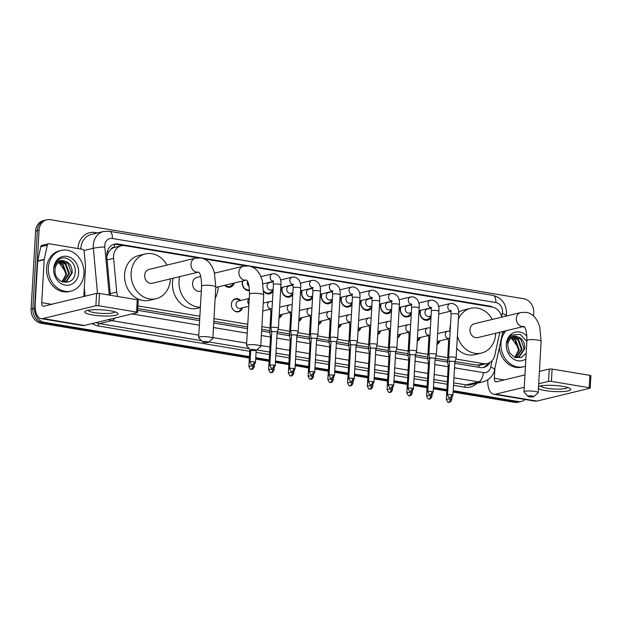 <?xml version="1.0" encoding="UTF-8"?>
<svg xmlns="http://www.w3.org/2000/svg" width="622" height="622" viewBox="0 0 622 622"><rect width="100%" height="100%" fill="white"/><g stroke="black" fill="none" stroke-linecap="round" stroke-linejoin="round"><path stroke-width="0.93" d="M242.494 307.812A6.694 5.652 -103.6 0 1 238.638 311.762A6.694 5.652 -103.6 0 1 231.361 304.298A6.694 5.652 -103.6 0 1 235.489 298.747A6.694 5.652 -103.6 0 1 240.722 300.496M281.984 314.413A6.694 5.652 -103.6 0 1 279.029 318.044M271.853 311.723A3.763 0.684 -176.7 0 0 270.881 312.12A6.694 5.652 -103.6 0 1 270.85 310.899A6.694 5.652 -103.6 0 1 270.865 310.658M301.724 317.71A6.694 5.652 -103.6 0 1 298.778 321.341M291.594 315.02A3.763 0.684 -176.7 0 0 290.622 315.416A6.694 5.652 -103.6 0 1 290.598 314.196A6.694 5.652 -103.6 0 1 290.614 313.962M321.473 321.006A6.694 5.652 -103.6 0 1 318.518 324.637M311.342 318.316A3.763 0.684 -176.7 0 0 310.37 318.721A6.694 5.652 -103.6 0 1 310.339 317.5A6.694 5.652 -103.6 0 1 310.362 317.259M341.221 324.311A6.694 5.652 -103.6 0 1 338.267 327.942M330.111 322.025A6.694 5.652 -103.6 0 1 330.088 320.796A6.694 5.652 -103.6 0 1 330.103 320.555M360.962 327.607A6.694 5.652 -103.6 0 1 358.008 331.238M350.831 324.917A3.763 0.684 -176.7 0 0 349.859 325.314A6.694 5.652 -103.6 0 1 349.828 324.093A6.694 5.652 -103.6 0 1 349.852 323.86M380.711 330.904A6.694 5.652 -103.6 0 1 377.756 334.535M370.572 328.214A3.763 0.684 -176.7 0 0 369.608 328.618A6.694 5.652 -103.6 0 1 369.577 327.39A6.694 5.652 -103.6 0 1 369.592 327.156M400.451 334.208A6.694 5.652 -103.6 0 1 397.497 337.839M390.321 331.518A3.763 0.684 -176.7 0 0 389.349 331.915A6.694 5.652 -103.6 0 1 389.325 330.694A6.694 5.652 -103.6 0 1 389.341 330.453M420.2 337.505A6.694 5.652 -103.6 0 1 417.245 341.136M410.069 334.815A3.763 0.684 -176.7 0 0 409.097 335.211A6.694 5.652 -103.6 0 1 409.066 333.991A6.694 5.652 -103.6 0 1 409.082 333.75M439.941 340.802A6.694 5.652 -103.6 0 1 436.994 344.433M429.81 338.111A3.763 0.684 -176.7 0 0 428.838 338.516A6.694 5.652 -103.6 0 1 428.815 337.287A6.694 5.652 -103.6 0 1 428.83 337.054M234.307 283.018A7.122 6.01 -103.6 0 1 230.21 287.193A7.122 6.01 -103.6 0 1 224.659 285.35M249.539 290.575A7.122 6.01 -103.6 0 1 242.215 282.559A7.122 6.01 -103.6 0 1 242.456 281.043M273.027 291.329A7.122 6.01 -103.6 0 1 269.699 293.794A7.122 6.01 -103.6 0 1 263.79 291.539M292.768 294.626A7.122 6.01 -103.6 0 1 289.448 297.091A7.122 6.01 -103.6 0 1 281.704 289.152A7.122 6.01 -103.6 0 1 282.023 287.356M312.516 297.922A7.122 6.01 -103.6 0 1 309.196 300.387A7.122 6.01 -103.6 0 1 301.452 292.457A7.122 6.01 -103.6 0 1 301.771 290.653M332.265 301.227A7.122 6.01 -103.6 0 1 328.937 303.692A7.122 6.01 -103.6 0 1 321.193 295.753A7.122 6.01 -103.6 0 1 321.512 293.949M352.005 304.523A7.122 6.01 -103.6 0 1 348.685 306.988A7.122 6.01 -103.6 0 1 340.942 299.05A7.122 6.01 -103.6 0 1 341.26 297.254M371.754 307.82A7.122 6.01 -103.6 0 1 368.426 310.285A7.122 6.01 -103.6 0 1 360.682 302.354A7.122 6.01 -103.6 0 1 361.001 300.55M391.495 311.124A7.122 6.01 -103.6 0 1 388.175 313.581A7.122 6.01 -103.6 0 1 380.431 305.651A7.122 6.01 -103.6 0 1 380.75 303.847M411.243 314.421A7.122 6.01 -103.6 0 1 407.915 316.886A7.122 6.01 -103.6 0 1 400.179 308.947A7.122 6.01 -103.6 0 1 400.498 307.151M430.984 317.718A7.122 6.01 -103.6 0 1 427.664 320.182A7.122 6.01 -103.6 0 1 419.92 312.244A7.122 6.01 -103.6 0 1 420.239 310.448M110.918 249.36A12.549 10.597 -103.6 0 1 114.534 247.432L114.347 247.4A4.183 3.53 76.4 0 0 110.918 249.36L108.834 251.716L106.774 256.342M454.83 362.61L454.946 362.237A3.763 0.684 -176.7 0 0 454.954 362.206L454.993 361.553L478.932 365.386L487.368 363.551A12.549 10.597 76.4 0 0 494.824 355.248L499.793 332.257M137.773 308.559L199.709 318.907M213.828 321.263L247.61 326.908M261.722 329.263L269.816 330.616M277.124 332.918L277.241 332.552A3.763 0.684 -176.7 0 0 277.249 332.521L277.288 331.86L289.557 333.913M297.028 335.165L309.305 337.217M316.614 339.519L316.73 339.145A3.763 0.684 -176.7 0 0 316.738 339.114L316.777 338.461L329.046 340.514M336.362 342.815L336.479 342.442A3.763 0.684 -176.7 0 0 336.486 342.411L336.518 341.758L348.794 343.81M356.103 346.12L356.219 345.746A3.763 0.684 -176.7 0 0 356.227 345.715L356.266 345.055L368.535 347.115M375.851 349.416L375.968 349.043A3.763 0.684 -176.7 0 0 375.976 349.012L376.015 348.351L388.283 350.411M395.592 352.713L395.709 352.34A3.763 0.684 -176.7 0 0 395.716 352.309L395.755 351.655L408.032 353.708M415.341 356.017L415.457 355.644A3.763 0.684 -176.7 0 0 415.465 355.613L415.504 354.952L427.773 357.012M435.244 358.256L447.521 360.309M197.757 257.835L124.96 245.667A12.549 10.597 76.4 0 0 121.298 245.791L114.534 247.432M501.713 317.158A12.549 10.597 76.4 0 0 492.049 307.004L251.887 266.877M455.794 359.011L483.706 363.676A12.549 10.597 76.4 0 0 487.368 363.551M137.928 305.9L199.864 316.248M213.976 318.604L247.766 324.256M261.878 326.612L269.964 327.965M278.088 329.318L289.712 331.262M297.837 332.615L309.453 334.558M317.578 335.919L329.201 337.863M337.326 339.215L348.95 341.159M357.075 342.512L368.69 344.456M376.815 345.816L388.439 347.752M396.564 349.113L408.18 351.057M416.305 352.41L427.928 354.353M436.053 355.714L447.669 357.65M121.298 245.791A12.549 10.597 76.4 0 0 113.593 258.371L116.726 292.076A12.549 10.597 76.4 0 0 117.853 296.507M245.659 265.835L203.985 258.876M437.647 332.988A6.694 5.652 -103.6 0 1 438.168 333.485M417.906 329.691A6.694 5.652 -103.6 0 1 418.427 330.181M398.158 326.394A6.694 5.652 -103.6 0 1 398.679 326.884M378.417 323.09A6.694 5.652 -103.6 0 1 378.938 323.588M358.669 319.794A6.694 5.652 -103.6 0 1 359.189 320.291M338.928 316.497A6.694 5.652 -103.6 0 1 339.449 316.987M319.179 313.193A6.694 5.652 -103.6 0 1 319.7 313.69M299.439 309.896A6.694 5.652 -103.6 0 1 299.952 310.394M279.69 306.599A6.694 5.652 -103.6 0 1 280.211 307.089M249.43 356.616L44.566 322.383A12.549 10.597 -103.6 0 1 34.583 308.279L39.085 230.226L37.343 230.645A12.549 10.597 -103.6 0 1 45.079 220.235A12.549 10.597 -103.6 0 0 37.343 230.645L32.842 308.699L37.343 230.645L35.602 231.073A12.549 10.597 -103.6 0 1 43.338 220.655L46.829 219.815A12.549 10.597 -103.6 0 1 50.491 219.69L523.802 298.77A12.549 10.597 -103.6 0 1 533.785 312.882L533.606 316.015M44.566 322.383L42.825 322.81A12.549 10.597 -103.6 0 1 32.842 308.699A12.549 10.597 -103.6 0 0 42.825 322.81L249.383 357.323L42.825 322.81L41.083 323.23A12.549 10.597 -103.6 0 1 31.1 309.118L35.602 231.073M525.209 399.503A12.549 10.597 -103.6 0 1 521.547 401.346A12.549 10.597 -103.6 0 1 517.877 401.47L516.136 401.89L453.174 391.37L516.136 401.89A12.549 10.597 -103.6 0 0 519.798 401.765A12.549 10.597 -103.6 0 1 516.136 401.89L514.394 402.31L453.135 392.078M446.837 390.313L433.425 388.066L446.837 390.313M427.089 387.008L413.684 384.769L427.089 387.008M407.348 383.712L393.936 381.473L407.348 383.712M387.599 380.415L374.195 378.176L387.599 380.415M367.859 377.111L354.447 374.872L367.859 377.111M348.11 373.814L334.698 371.575L348.11 373.814M328.369 370.518L314.957 368.278L328.369 370.518M308.621 367.213L295.209 364.974L308.621 367.213M288.88 363.917L275.468 361.677L288.88 363.917M269.132 360.62L255.72 358.381L269.132 360.62M521.547 401.346L518.056 402.185A12.549 10.597 -103.6 0 1 514.394 402.31M446.798 391.013L433.386 388.773M427.05 387.716L413.638 385.477M407.309 384.419L393.897 382.18M387.56 381.123L374.149 378.876M367.82 377.818L354.408 375.579M348.071 374.522L334.659 372.283M328.323 371.225L314.919 368.978M308.582 367.921L295.17 365.682M288.833 364.624L275.422 362.385M269.093 361.328L255.681 359.081M249.344 358.023L41.083 323.23M492.64 307.12A12.549 10.597 76.4 0 0 489.537 306.055L118.164 244.011A12.549 10.597 76.4 0 0 114.502 244.135A12.549 10.597 76.4 0 0 106.805 256.715L110.382 295.263M39.085 230.226A12.549 10.597 -103.6 0 1 46.829 219.815M517.877 401.47L453.213 390.663M446.876 389.605L433.464 387.366M427.135 386.301L413.723 384.062M407.387 383.004L393.975 380.765M387.646 379.708L374.234 377.468M367.897 376.411L354.486 374.164M348.149 373.107L334.745 370.868M328.408 369.81L314.996 367.571M308.66 366.513L295.256 364.267M288.919 363.209L275.507 360.97M269.171 359.913L255.759 357.673M454.791 363.295L480.161 367.532A12.549 10.597 76.4 0 0 483.823 367.408A12.549 10.597 76.4 0 0 490.066 362.408M137.672 310.308L199.608 320.657M213.727 323.012L247.509 328.657M261.621 331.021L269.785 332.381M277.085 333.602L289.525 335.678M296.826 336.899L309.274 338.982M316.575 340.203L329.015 342.279M336.323 343.5L348.763 345.575M356.064 346.796L368.512 348.88M375.812 350.093L388.252 352.176M395.553 353.397L408.001 355.473M415.302 356.694L427.742 358.77M435.042 359.99L447.49 362.074M113.639 244.384A12.549 10.597 -103.6 0 1 116.423 244.43L123.109 245.55M488.013 363.372A12.549 10.597 -103.6 0 1 482.944 367.571M525.45 366.187A20.923 17.665 -103.6 0 1 523.708 366.723A20.923 17.665 -103.6 0 1 500.967 343.406A20.923 17.665 -103.6 0 1 506.036 330.748M522.97 326.651A20.923 17.665 -103.6 0 1 524.688 327.39M502.358 333.703A20.923 17.665 -103.6 0 1 504.294 331.168M515.288 357.596L519.393 356.834L524.82 348.569C524.875 342.131 522.293 338.15 517.092 336.626A10.457 8.832 -103.6 0 0 514.145 336.751A10.457 8.832 -103.6 0 0 507.7 345.428A10.457 8.832 -103.6 0 0 507.692 345.568L509.441 352.697L514.705 357.37L521.166 357.588L526.189 353.335M525.862 358.964A14.648 12.362 -103.6 0 1 512.598 358.42A14.648 12.362 -103.6 0 1 506.308 344.3A14.648 12.362 -103.6 0 1 513.943 332.599A14.648 12.362 -103.6 0 1 526.927 336.129M517.488 357.456L518.701 356.997L524.128 348.74L520.645 338.99L513.865 336.821M516.058 357.611L521.36 349.408L517.877 339.659L512.497 337.357M516.423 357.596L522.052 349.245L518.569 339.495L512.831 337.202M514.736 357.386L518.592 350.077L515.109 340.327L511.191 338.197M515.032 357.502L519.284 349.914L515.801 340.164L511.509 337.964M511.393 338.041L518.624 348.11M526.881 341.392L520.155 334.333L511.611 335.134C509.13 336.968 507.568 339.589 506.938 342.986C508.726 337.248 512.116 335.134 517.092 336.626M523.708 366.723L521.967 367.143A20.923 17.665 -103.6 0 1 499.318 347.776M538.528 386.487A16.74 3.04 3.3 0 1 562.762 386.371A16.74 3.04 3.3 0 1 569.931 388.423A16.74 3.04 3.3 0 1 564.403 391.448A16.74 3.04 3.3 0 1 545.331 390.593A16.74 3.04 3.3 0 1 538.403 388.68M540.79 385.889A13.389 2.434 -176.7 0 0 547.181 388.276A13.389 2.434 -176.7 0 0 567.513 387.428M487.819 379.809L487.819 379.855A16.74 8.436 -80.5 0 0 493.775 394.255A16.74 8.436 -80.5 0 0 495.586 394.177L524.237 387.242M493.775 394.255L535.122 401.159A16.74 8.436 -80.5 0 0 536.934 401.081L589.881 388.268L589.189 387.7L589.905 375.377L590.9 375.766L590.192 388.089M551.411 381.395L548.542 381.356L549.249 369.033L552.118 369.071L551.411 381.395L589.189 387.7M538.683 383.743L548.542 381.356M552.118 369.071L589.905 375.377M549.249 369.033L539.398 371.42M524.945 374.918L496.302 381.854A4.183 2.107 99.5 0 1 495.843 381.869A4.183 2.107 99.5 0 1 494.358 378.269L494.949 367.991M48.322 267.779A20.923 17.665 -103.6 0 1 61.22 250.425A20.923 17.665 -103.6 0 1 83.962 273.734A20.923 17.665 -103.6 0 1 71.064 291.096A20.923 17.665 -103.6 0 1 48.322 267.779M71.064 291.096L69.322 291.516A20.923 17.665 -103.6 0 1 46.58 268.206A20.923 17.665 -103.6 0 1 59.479 250.845L61.22 250.425M55.047 269.94C53.819 284.153 74.469 286.991 75.176 272.801C76.731 262.748 65.831 254.274 58.973 259.506C56.485 261.341 54.93 263.961 54.293 267.359C56.089 261.621 59.471 259.506 64.455 260.999A10.457 8.832 -103.6 0 0 61.508 261.123A10.457 8.832 -103.6 0 0 55.055 269.8A10.457 8.832 -103.6 0 0 55.047 269.94M78.621 272.84A14.648 12.362 -103.6 0 1 65.318 285.14A14.648 12.362 -103.6 0 1 53.671 268.673A14.648 12.362 -103.6 0 1 66.974 256.381A14.648 12.362 -103.6 0 1 78.621 272.84M64.844 281.828L66.056 281.377L71.483 273.112L68.008 263.363L61.228 261.193M62.651 281.968L66.748 281.206L72.175 272.941C72.23 266.504 69.656 262.523 64.455 260.999M63.413 281.984L68.723 273.781L65.24 264.031L59.852 261.73M63.778 281.968L69.415 273.618L65.932 263.868L60.194 261.574M62.099 281.758L65.955 274.45L62.472 264.7L58.554 262.57M62.394 281.875L66.647 274.286L63.164 264.537L58.872 262.336M58.756 262.414L65.986 272.483M532.354 396.043A2.931 0.529 -176.7 0 0 529.182 395.88A2.931 0.529 -176.7 0 0 527.954 396.346A2.931 0.529 -176.7 0 0 529.306 396.782A2.931 0.529 -176.7 0 0 533.699 396.673A2.931 0.529 -176.7 0 0 532.354 396.043M527.954 396.346L524.074 392.14A7.114 1.291 3.3 0 1 523.965 391.891A7.114 1.291 3.3 0 1 527.627 390.981A7.114 1.291 3.3 0 1 534.772 391.409A7.114 1.291 3.3 0 1 538.17 392.715A7.114 1.291 3.3 0 1 538.03 392.941L533.699 396.673M474.376 323.774A7.114 6.002 76.4 0 0 469.991 329.676A7.114 6.002 76.4 0 0 477.719 337.598L523.895 326.426A7.114 6.002 76.4 0 1 521.975 326.457A7.114 6.002 76.4 0 1 516.314 318.464A7.114 6.002 76.4 0 1 520.7 312.563L474.376 323.774M458.383 319.133A23.014 19.43 -103.6 0 1 470.636 308.318A23.014 19.43 -103.6 0 1 492.336 319.428M495.68 333.252A23.014 19.43 -103.6 0 1 495.648 333.96A23.014 19.43 -103.6 0 1 481.467 353.055A23.014 19.43 -103.6 0 1 457.403 336.175M449.877 331.098A23.014 19.43 -103.6 0 1 449.908 328.991A23.014 19.43 -103.6 0 1 450.515 324.754M458.639 312.33A23.014 19.43 -103.6 0 1 464.098 309.904L470.636 308.318M481.467 353.055L474.928 354.633A23.014 19.43 -103.6 0 1 456.696 348.367M254.927 349.688A2.931 0.529 -176.7 0 0 251.755 349.525A2.931 0.529 -176.7 0 0 250.526 349.992A2.931 0.529 -176.7 0 0 251.879 350.427A2.931 0.529 -176.7 0 0 256.272 350.318A2.931 0.529 -176.7 0 0 254.927 349.688M250.526 349.992L246.646 345.785A7.114 1.291 3.3 0 1 246.537 345.544A7.114 1.291 3.3 0 1 250.2 344.627A7.114 1.291 3.3 0 1 257.345 345.055A7.114 1.291 3.3 0 1 260.742 346.361A7.114 1.291 3.3 0 1 260.602 346.594L256.272 350.318M200.774 276.495L196.949 277.42A7.114 6.002 76.4 0 0 192.563 283.321A7.114 6.002 76.4 0 0 200.292 291.252L201.318 291.003M200.385 307.159A23.014 19.43 -103.6 0 1 179.019 281.058A23.014 19.43 -103.6 0 1 179.665 276.642M214.295 272.024A23.014 19.43 -103.6 0 1 214.909 273.074M218.252 286.897A23.014 19.43 -103.6 0 1 218.221 287.613A23.014 19.43 -103.6 0 1 215.158 298.109M200.362 307.587L197.501 308.287A23.014 19.43 -103.6 0 1 172.481 282.645A23.014 19.43 -103.6 0 1 173.126 278.228M207.025 341.688A2.931 0.529 -176.7 0 0 203.853 341.525A2.931 0.529 -176.7 0 0 202.624 341.983A2.931 0.529 -176.7 0 0 203.977 342.427A2.931 0.529 -176.7 0 0 208.37 342.318A2.931 0.529 -176.7 0 0 207.025 341.688M202.624 341.983L198.745 337.785A7.114 1.291 3.3 0 1 198.636 337.536A7.114 1.291 3.3 0 1 202.298 336.626A7.114 1.291 3.3 0 1 209.443 337.054A7.114 1.291 3.3 0 1 212.841 338.352A7.114 1.291 3.3 0 1 212.701 338.586L208.37 342.318M198.589 272.016L198.441 271.977C197.742 272.366 201.365 270.469 201.598 286.19A7.114 1.291 -176.7 0 1 205.26 285.273A7.114 1.291 -176.7 0 1 212.405 285.7A7.114 1.291 -176.7 0 1 215.803 287.006L214.357 272.257L212.327 267.087L209.598 263.028C207.243 260.299 204.35 258.62 200.937 257.99L195.37 258.2L149.047 269.419A7.114 6.002 76.4 0 0 144.662 275.321A7.114 6.002 76.4 0 0 152.39 283.243L198.566 272.071M170.35 278.897A23.014 19.43 -103.6 0 1 170.319 279.605A23.014 19.43 -103.6 0 1 156.13 298.7A23.014 19.43 -103.6 0 1 131.118 273.058A23.014 19.43 -103.6 0 1 145.307 253.963A23.014 19.43 -103.6 0 1 167.007 265.073M156.13 298.7L149.599 300.278A23.014 19.43 -103.6 0 1 124.579 274.636A23.014 19.43 -103.6 0 1 138.768 255.549L145.307 253.963M420.682 310.339A6.274 5.303 76.4 0 0 420.208 312.469A6.274 5.303 76.4 0 0 427.026 319.467A6.274 5.303 76.4 0 0 430.517 316.139L430.556 316.03M431.17 308.131L427.283 309.072A3.763 3.18 76.4 0 0 424.958 312.197A3.763 3.18 76.4 0 0 429.056 316.396L431.093 315.898M454.869 361.95A2.721 0.49 -176.7 0 0 454.869 361.926L456.144 357.914A3.763 0.684 -176.7 0 0 456.151 357.883A3.763 0.684 -176.7 0 0 454.355 357.191A3.763 0.684 -176.7 0 0 449.185 357.129A3.763 0.684 -176.7 0 0 448.633 357.448A3.763 0.684 -176.7 0 0 448.633 357.479L449.442 361.623A2.721 0.49 -176.7 0 0 449.442 361.639M451.642 394.869A2.721 0.49 -176.7 0 1 452.94 395.367L454.869 361.926A2.721 0.49 -176.7 0 0 453.57 361.429A2.721 0.49 -176.7 0 0 449.838 361.382A2.721 0.49 -176.7 0 0 449.442 361.615L447.513 395.056C448.796 397.683 449.55 398.632 449.776 397.893A2.721 1.368 99.5 0 0 450.071 397.878A2.721 1.368 -80.5 0 0 451.642 394.869A2.721 0.49 -176.7 0 0 448.913 394.706A2.721 0.49 -176.7 0 0 447.513 395.056M400.933 307.043A6.274 5.303 76.4 0 0 400.459 309.173A6.274 5.303 76.4 0 0 407.286 316.17A6.274 5.303 76.4 0 0 410.777 312.843L410.815 312.726M411.43 304.834L407.534 305.775A3.763 3.18 76.4 0 0 405.217 308.901A3.763 3.18 76.4 0 0 409.307 313.091L411.344 312.602M435.12 358.653A2.721 0.49 -176.7 0 0 435.128 358.63L436.403 354.61A3.763 0.684 -176.7 0 0 436.403 354.579A3.763 0.684 -176.7 0 0 434.607 353.887A3.763 0.684 -176.7 0 0 429.437 353.825A3.763 0.684 -176.7 0 0 428.885 354.143A3.763 0.684 -176.7 0 0 428.892 354.182L429.693 358.326A2.721 0.49 -176.7 0 0 429.693 358.334M431.901 391.565A2.721 0.49 -176.7 0 1 433.2 392.062L435.128 358.63A2.721 0.49 -176.7 0 0 433.822 358.132A2.721 0.49 -176.7 0 0 430.09 358.085A2.721 0.49 -176.7 0 0 429.693 358.319L427.765 391.751C429.048 394.387 429.81 395.335 430.035 394.589A2.721 1.368 99.5 0 0 430.331 394.581A2.721 1.368 -80.5 0 0 431.901 391.565A2.721 0.49 -176.7 0 0 429.164 391.401A2.721 0.49 -176.7 0 0 427.765 391.751M381.193 303.746A6.274 5.303 76.4 0 0 380.718 305.876A6.274 5.303 76.4 0 0 387.537 312.866A6.274 5.303 76.4 0 0 391.028 309.546L391.067 309.429M391.681 301.53L387.794 302.479A3.763 3.18 76.4 0 0 385.469 305.596A3.763 3.18 76.4 0 0 389.566 309.795L391.603 309.305M409.696 350.528A3.763 0.684 -176.7 0 0 409.144 350.847A3.763 0.684 -176.7 0 0 409.144 350.878L409.945 355.03A2.721 0.49 -176.7 0 1 409.952 355.014A2.721 0.49 -176.7 0 1 410.349 354.789A2.721 0.49 -176.7 0 1 414.081 354.828A2.721 0.49 -176.7 0 1 415.379 355.325A2.721 0.49 -176.7 0 1 415.372 355.349L416.654 351.313A3.763 0.684 -176.7 0 0 416.662 351.282A3.763 0.684 -176.7 0 0 414.858 350.59A3.763 0.684 -176.7 0 0 409.696 350.528M361.444 300.442A6.274 5.303 76.4 0 0 360.97 302.58A6.274 5.303 76.4 0 0 367.796 309.569A6.274 5.303 76.4 0 0 371.287 306.242L371.326 306.133M371.94 298.233L368.045 299.174A3.763 3.18 76.4 0 0 365.72 302.3A3.763 3.18 76.4 0 0 369.818 306.498L371.855 306.001M389.947 347.231A3.763 0.684 -176.7 0 0 389.395 347.55A3.763 0.684 -176.7 0 0 389.395 347.581L390.204 351.725A2.721 0.49 -176.7 0 1 390.204 351.718A2.721 0.49 -176.7 0 1 390.6 351.484A2.721 0.49 -176.7 0 1 394.332 351.531A2.721 0.49 -176.7 0 1 395.631 352.029A2.721 0.49 -176.7 0 1 395.631 352.052L396.906 348.017A3.763 0.684 -176.7 0 0 396.914 347.986A3.763 0.684 -176.7 0 0 395.118 347.294A3.763 0.684 -176.7 0 0 389.947 347.231M341.703 297.145A6.274 5.303 76.4 0 0 341.229 299.275A6.274 5.303 76.4 0 0 348.048 306.273A6.274 5.303 76.4 0 0 351.539 302.945L351.578 302.836M352.192 294.937L348.297 295.878A3.763 3.18 76.4 0 0 345.98 299.003A3.763 3.18 76.4 0 0 350.069 303.194L352.114 302.704M373.962 382.172C372.018 386.215 371.567 384.202 370.798 384.691A2.721 1.368 99.5 0 0 371.093 384.684A2.721 1.368 -80.5 0 0 372.664 381.667A2.721 0.49 -176.7 0 1 373.962 382.172L375.89 348.732A2.721 0.49 -176.7 0 0 375.89 348.732L377.165 344.712A3.763 0.684 -176.7 0 0 377.173 344.681A3.763 0.684 -176.7 0 0 375.369 343.989A3.763 0.684 -176.7 0 0 370.207 343.927A3.763 0.684 -176.7 0 0 369.655 344.254A3.763 0.684 -176.7 0 0 369.655 344.285L370.455 348.429A2.721 0.49 -176.7 0 0 370.463 348.444M375.89 348.732A2.721 0.49 -176.7 0 0 374.592 348.234A2.721 0.49 -176.7 0 0 370.86 348.188A2.721 0.49 -176.7 0 0 370.455 348.421L368.527 381.854C369.818 384.489 370.572 385.438 370.798 384.691M321.955 293.848A6.274 5.303 76.4 0 0 321.481 295.979A6.274 5.303 76.4 0 0 328.299 302.968A6.274 5.303 76.4 0 0 331.79 299.648L331.837 299.532M332.443 291.632L328.556 292.581A3.763 3.18 76.4 0 0 326.231 295.699A3.763 3.18 76.4 0 0 330.329 299.897L332.366 299.407M350.458 340.631A3.763 0.684 -176.7 0 0 349.906 340.949A3.763 0.684 -176.7 0 0 349.906 340.98L350.715 345.132A2.721 0.49 -176.7 0 0 350.715 345.14A2.721 0.49 -176.7 0 1 351.111 344.891A2.721 0.49 -176.7 0 1 354.843 344.93A2.721 0.49 -176.7 0 1 356.142 345.435A2.721 0.49 -176.7 0 0 356.142 345.435L357.417 341.416A3.763 0.684 -176.7 0 0 357.425 341.385A3.763 0.684 -176.7 0 0 355.628 340.693A3.763 0.684 -176.7 0 0 350.458 340.631M302.214 290.544A6.274 5.303 76.4 0 0 301.732 292.682A6.274 5.303 76.4 0 0 308.559 299.672A6.274 5.303 76.4 0 0 312.05 296.344L312.088 296.235M312.703 288.336L308.807 289.277A3.763 3.18 76.4 0 0 306.49 292.402A3.763 3.18 76.4 0 0 310.58 296.601L312.625 296.103M334.473 375.571C332.529 379.614 332.078 377.608 331.308 378.098A2.721 1.368 99.5 0 0 331.604 378.083A2.721 1.368 -80.5 0 0 333.174 375.074A2.721 0.49 -176.7 0 1 334.473 375.571L336.401 342.131A2.721 0.49 -176.7 0 0 336.401 342.131L337.676 338.119A3.763 0.684 -176.7 0 0 337.684 338.088A3.763 0.684 -176.7 0 0 335.88 337.396A3.763 0.684 -176.7 0 0 330.71 337.334A3.763 0.684 -176.7 0 0 330.158 337.653A3.763 0.684 -176.7 0 0 330.165 337.684L332.661 294.354L332.086 290.746L332.933 291.104M336.401 342.131A2.721 0.49 -176.7 0 0 335.102 341.633A2.721 0.49 -176.7 0 0 331.37 341.587A2.721 0.49 -176.7 0 0 330.966 341.82A2.721 0.49 -176.7 0 0 330.966 341.843L330.165 337.684M282.466 287.247A6.274 5.303 76.4 0 0 281.991 289.378A6.274 5.303 76.4 0 0 288.81 296.375A6.274 5.303 76.4 0 0 292.301 293.048L292.348 292.939M292.954 285.039L289.067 285.98A3.763 3.18 76.4 0 0 286.742 289.106A3.763 3.18 76.4 0 0 290.839 293.304L292.876 292.807M316.652 338.858A2.721 0.49 -176.7 0 0 316.652 338.834L317.928 334.815A3.763 0.684 -176.7 0 0 317.935 334.784A3.763 0.684 -176.7 0 0 316.139 334.092A3.763 0.684 -176.7 0 0 310.969 334.037A3.763 0.684 -176.7 0 0 310.417 334.356A3.763 0.684 -176.7 0 0 310.417 334.387L311.225 338.531A2.721 0.49 -176.7 0 0 311.225 338.547M313.426 371.769A2.721 0.49 -176.7 0 1 314.724 372.275L316.652 338.834A2.721 0.49 -176.7 0 0 315.354 338.337A2.721 0.49 -176.7 0 0 311.622 338.29A2.721 0.49 -176.7 0 0 311.225 338.523L309.297 371.956C310.58 374.592 311.334 375.54 311.56 374.794A2.721 1.368 99.5 0 0 311.855 374.786A2.721 1.368 -80.5 0 0 313.426 371.769A2.721 0.49 -176.7 0 0 310.697 371.606A2.721 0.49 -176.7 0 0 309.297 371.956M273.213 281.743L269.318 282.683A3.763 3.18 76.4 0 0 267.001 285.809A3.763 3.18 76.4 0 0 271.091 290L273.128 289.51M296.904 335.561A2.721 0.49 -176.7 0 0 296.912 335.538L298.187 331.518A3.763 0.684 -176.7 0 0 298.187 331.487A3.763 0.684 -176.7 0 0 296.391 330.795A3.763 0.684 -176.7 0 0 291.22 330.733A3.763 0.684 -176.7 0 0 290.668 331.052A3.763 0.684 -176.7 0 0 290.676 331.083L291.477 335.235A2.721 0.49 -176.7 0 0 291.477 335.242M293.685 368.473A2.721 0.49 -176.7 0 1 294.983 368.97L296.912 335.538A2.721 0.49 -176.7 0 0 295.613 335.033A2.721 0.49 -176.7 0 0 291.873 334.994A2.721 0.49 -176.7 0 0 291.477 335.219L289.549 368.659C290.832 371.295 291.594 372.236 291.819 371.497A2.721 1.368 99.5 0 0 292.115 371.49A2.721 1.368 -80.5 0 0 293.685 368.473A2.721 0.49 -176.7 0 0 290.948 368.31A2.721 0.49 -176.7 0 0 289.549 368.659M263.782 290.995A6.274 5.303 76.4 0 0 269.069 293.071A6.274 5.303 76.4 0 0 272.56 289.751L272.599 289.634M242.868 280.942A6.274 5.303 76.4 0 0 242.502 282.785A6.274 5.303 76.4 0 0 249.321 289.774A6.274 5.303 76.4 0 0 249.492 289.728M247.47 281.401A3.763 3.18 76.4 0 0 247.253 282.505A3.763 3.18 76.4 0 0 249.08 286.283M275.235 365.674C273.299 369.717 272.84 367.711 272.071 368.201A2.721 1.368 99.5 0 0 272.366 368.185A2.721 1.368 -80.5 0 0 273.937 365.176A2.721 0.49 -176.7 0 1 275.235 365.674L277.163 332.234A2.721 0.49 -176.7 0 1 277.163 332.257L278.438 328.222A3.763 0.684 -176.7 0 0 278.446 328.191A3.763 0.684 -176.7 0 0 276.65 327.499A3.763 0.684 -176.7 0 0 271.48 327.436A3.763 0.684 -176.7 0 0 270.928 327.755A3.763 0.684 -176.7 0 0 270.928 327.786L271.736 331.93A2.721 0.49 -176.7 0 0 271.736 331.946M277.163 332.234A2.721 0.49 -176.7 0 0 275.865 331.736A2.721 0.49 -176.7 0 0 272.133 331.689A2.721 0.49 -176.7 0 0 271.736 331.923L269.808 365.363C271.091 367.991 271.845 368.939 272.071 368.201M225.094 285.241A6.274 5.303 76.4 0 0 229.58 286.478A6.274 5.303 76.4 0 0 233.001 283.329M449.372 361.289A3.763 0.684 -176.7 0 0 447.988 361.46A3.763 0.684 -176.7 0 0 447.436 361.779A3.763 0.684 -176.7 0 0 447.436 361.81L448.244 365.954A2.721 0.49 -176.7 0 1 448.244 365.946A2.721 0.49 -176.7 0 1 448.641 365.713A2.721 0.49 -176.7 0 1 449.208 365.627M437.025 343.795A6.274 5.303 76.4 0 0 439.046 341.12L439.085 341.012M437.165 341.439A3.763 3.18 76.4 0 0 437.577 341.377L448.283 338.788M429.631 357.992A3.763 0.684 -176.7 0 0 428.239 358.155A3.763 0.684 -176.7 0 0 427.687 358.474A3.763 0.684 -176.7 0 0 427.695 358.505L428.496 362.657A2.721 0.49 -176.7 0 1 428.496 362.642A2.721 0.49 -176.7 0 1 428.892 362.416A2.721 0.49 -176.7 0 1 429.46 362.323M417.284 340.498A6.274 5.303 76.4 0 0 419.298 337.824L419.345 337.715M417.416 338.143A3.763 3.18 76.4 0 0 417.836 338.08L428.542 335.483M435.081 359.314L435.206 358.941A3.763 0.684 -176.7 0 0 435.206 358.91A3.763 0.684 -176.7 0 0 435.12 358.746M409.882 354.695A3.763 0.684 -176.7 0 0 408.498 354.859A3.763 0.684 -176.7 0 0 407.946 355.178A3.763 0.684 -176.7 0 0 407.946 355.209L408.747 359.353M409.719 359.026A2.721 0.49 -176.7 0 0 409.152 359.112A2.721 0.49 -176.7 0 0 408.755 359.345A2.721 0.49 -176.7 0 0 408.755 359.368L406.827 392.785C408.11 395.413 408.864 396.362 409.089 395.623A2.721 1.368 99.5 0 0 409.385 395.608A2.721 1.368 -80.5 0 0 410.955 392.599A2.721 0.49 -176.7 0 0 408.226 392.435A2.721 0.49 -176.7 0 0 406.827 392.785M397.536 337.202A6.274 5.303 76.4 0 0 399.557 334.527L399.596 334.411M397.676 334.846A3.763 3.18 76.4 0 0 398.088 334.776L408.794 332.187M390.142 351.391A3.763 0.684 -176.7 0 0 388.75 351.562A3.763 0.684 -176.7 0 0 388.198 351.881A3.763 0.684 -176.7 0 0 388.198 351.912L389.349 331.915L388.781 328.299L389.629 328.665M389.971 355.73A2.721 0.49 -176.7 0 0 389.403 355.815A2.721 0.49 -176.7 0 0 389.007 356.048A2.721 0.49 -176.7 0 0 389.007 356.072L388.198 351.912M377.795 333.897A6.274 5.303 76.4 0 0 379.809 331.223L379.848 331.114M377.927 331.542A3.763 3.18 76.4 0 0 378.347 331.479L389.053 328.89M370.393 348.095A3.763 0.684 -176.7 0 0 369.009 348.258A3.763 0.684 -176.7 0 0 368.457 348.577A3.763 0.684 -176.7 0 0 368.457 348.608L369.608 328.618L369.033 325.003L369.88 325.36M370.23 352.425A2.721 0.49 -176.7 0 0 369.662 352.518A2.721 0.49 -176.7 0 0 369.258 352.744A2.721 0.49 -176.7 0 0 369.266 352.767L368.457 348.608M358.047 330.601A6.274 5.303 76.4 0 0 360.068 327.926L360.107 327.817M358.186 328.245A3.763 3.18 76.4 0 0 358.599 328.183L369.305 325.586M350.645 344.798A3.763 0.684 -176.7 0 0 349.261 344.961A3.763 0.684 -176.7 0 0 348.709 345.28A3.763 0.684 -176.7 0 0 348.709 345.311L349.517 349.463A2.721 0.49 -176.7 0 0 349.517 349.471M350.481 349.129A2.721 0.49 -176.7 0 0 349.914 349.214A2.721 0.49 -176.7 0 0 349.517 349.447L347.589 382.888C348.872 385.516 349.626 386.464 349.852 385.726A2.721 1.368 99.5 0 0 350.147 385.71A2.721 1.368 -80.5 0 0 351.718 382.701A2.721 0.49 -176.7 0 0 348.989 382.538A2.721 0.49 -176.7 0 0 347.589 382.888M338.298 327.304A6.274 5.303 76.4 0 0 340.32 324.63L340.358 324.513M338.438 324.948A3.763 3.18 76.4 0 0 338.858 324.878L349.564 322.289M330.904 341.494A3.763 0.684 -176.7 0 0 329.512 341.665A3.763 0.684 -176.7 0 0 328.96 341.983A3.763 0.684 -176.7 0 0 328.968 342.014L329.769 346.159A2.721 0.49 -176.7 0 0 329.777 346.174M330.741 345.832A2.721 0.49 -176.7 0 0 330.173 345.918A2.721 0.49 -176.7 0 0 329.769 346.151L327.841 379.583C329.131 382.219 329.885 383.168 330.111 382.429A2.721 1.368 99.5 0 0 330.406 382.413A2.721 1.368 -80.5 0 0 331.977 379.397A2.721 0.49 -176.7 0 0 329.24 379.241A2.721 0.49 -176.7 0 0 327.841 379.583M318.557 324A6.274 5.303 76.4 0 0 320.579 321.325L320.618 321.216M318.689 321.652A3.763 3.18 76.4 0 0 319.109 321.582L329.815 318.993M311.155 338.197A3.763 0.684 -176.7 0 0 309.772 338.36A3.763 0.684 -176.7 0 0 309.22 338.679A3.763 0.684 -176.7 0 0 309.22 338.71L310.028 342.862A2.721 0.49 -176.7 0 1 310.028 342.846A2.721 0.49 -176.7 0 1 310.425 342.621A2.721 0.49 -176.7 0 1 310.992 342.528M298.809 320.703A6.274 5.303 76.4 0 0 300.83 318.029L300.869 317.92M298.949 318.347A3.763 3.18 76.4 0 0 299.361 318.285L310.067 315.688M291.415 334.9A3.763 0.684 -176.7 0 0 290.023 335.064A3.763 0.684 -176.7 0 0 289.471 335.382A3.763 0.684 -176.7 0 0 289.479 335.413L290.28 339.565A2.721 0.49 -176.7 0 1 290.28 339.55A2.721 0.49 -176.7 0 1 290.676 339.317A2.721 0.49 -176.7 0 1 291.244 339.231M279.068 317.407A6.274 5.303 76.4 0 0 281.082 314.732L281.128 314.615M279.2 315.051A3.763 3.18 76.4 0 0 279.62 314.981L290.326 312.392M296.873 336.222L296.989 335.849A3.763 0.684 -176.7 0 0 296.989 335.818A3.763 0.684 -176.7 0 0 296.904 335.655M271.666 331.604A3.763 0.684 -176.7 0 0 270.282 331.767A3.763 0.684 -176.7 0 0 269.73 332.086A3.763 0.684 -176.7 0 0 269.73 332.117L270.539 336.261A2.721 0.49 -176.7 0 0 270.539 336.277A2.721 0.49 -176.7 0 1 270.935 336.02A2.721 0.49 -176.7 0 1 271.503 335.934M239.867 300.698L239.773 300.62A6.274 5.303 76.4 0 0 235.155 299.26A6.274 5.303 76.4 0 0 231.711 302.44M249.251 298.428L238.358 301.064A3.763 3.18 76.4 0 0 236.033 304.189A3.763 3.18 76.4 0 0 240.131 308.388L248.8 306.288M233.592 310.199A6.274 5.303 76.4 0 0 238.102 311.459A6.274 5.303 76.4 0 0 241.593 308.131L241.639 308.022M110.117 310.743A16.74 3.04 3.3 0 1 117.294 312.796A16.74 3.04 3.3 0 1 111.758 315.82A16.74 3.04 3.3 0 1 92.686 314.965A16.74 3.04 3.3 0 1 85.626 310.977A16.74 3.04 3.3 0 1 110.117 310.743M88.153 310.261A13.389 2.434 -176.7 0 0 94.544 312.648A13.389 2.434 -176.7 0 0 114.868 311.801M44.24 259.343A2.091 1.765 76.4 0 0 44.193 259.693L37.654 261.271A2.091 1.765 -103.6 0 1 37.701 260.921L44.24 259.343L47.311 245.154A2.091 1.765 76.4 0 1 49.161 243.754L82.485 249.321A2.091 1.765 76.4 0 1 84.141 251.311L85.533 266.239A2.091 1.765 76.4 0 1 85.541 266.597L83.814 296.507M37.654 261.271L35.182 304.228A16.74 8.436 -80.5 0 0 41.138 318.627A16.74 8.436 -80.5 0 0 42.949 318.55L95.897 305.729L96.612 293.405L43.657 306.226A4.183 2.107 99.5 0 1 43.206 306.242A4.183 2.107 99.5 0 1 41.721 302.642L44.193 259.693M37.701 260.921L40.772 246.74A2.091 1.765 -103.6 0 1 42.016 245.356L48.547 243.77M41.138 318.627L82.485 325.531A16.74 8.436 -80.5 0 0 84.289 325.454L137.244 312.641L136.552 312.073L137.26 299.75L138.263 300.138L137.548 312.462M96.612 293.405L99.481 293.444L98.774 305.767L136.552 312.073M98.774 305.767L95.897 305.729M99.481 293.444L137.26 299.75M107.194 251.817A12.549 1.143 -5.3 0 1 108.834 251.716M478.699 367.283A12.549 6.329 -80.5 0 0 478.932 365.386M486.528 363.753A12.549 3.343 12.2 0 1 487.345 364.337M114.347 247.4A12.549 6.329 -80.5 0 0 114.316 244.322M477.152 365.262L483.706 363.676M110.234 293.646L116.726 292.076M107.101 259.949L113.593 258.371M65.979 274.17L65.683 271.052A14.648 1.337 -5.3 0 1 65.699 270.99M31.1 309.118L34.583 308.279M488.254 306.366L489.537 306.055M501.604 316.699L502.327 313.364A8.366 7.067 76.4 0 0 502.514 311.956A8.366 7.067 76.4 0 0 495.858 302.549L112.364 238.475A8.366 7.067 76.4 0 0 104.76 245.503A8.366 7.067 76.4 0 0 104.791 246.95L109.262 295.077M506.145 316.194L506.51 313.496C506.362 303.855 501.822 297.806 492.881 295.357A8.366 4.222 99.5 0 1 495.858 302.549M97.514 293.312L93.331 248.256A16.74 14.135 -103.6 0 1 93.277 245.363A16.74 14.135 -103.6 0 1 103.594 231.477L91.177 234.486A16.74 14.135 76.4 0 0 80.86 248.372A16.74 14.135 76.4 0 0 80.829 249.041M83.939 250.526L93.331 248.256A8.366 0.762 -5.3 0 1 104.791 246.95M77.975 248.567A18.831 15.9 -103.6 0 1 95.088 232.535L97.553 232.947M476.942 383.284A18.831 15.9 -103.6 0 1 464.859 387.218L453.524 385.321M447.187 384.264L433.775 382.025M427.438 380.967L414.027 378.72M407.698 377.663L394.286 375.424M387.949 374.366L374.537 372.127M368.208 371.07L354.797 368.823M348.46 367.765L335.048 365.526M328.711 364.469L315.307 362.229M308.971 361.172L295.559 358.933M289.222 357.868L275.818 355.628M269.481 354.571L256.07 352.332M249.733 351.274L98.206 325.959A18.831 15.9 -103.6 0 1 92.18 323.549M483.372 381.729A16.74 14.135 -103.6 0 1 478.489 381.892L466.065 384.901A16.74 14.135 76.4 0 0 470.955 384.73L483.372 381.729C491.046 379.513 494.023 373.278 494.552 369.826L502.833 331.526M84.312 287.862L85.082 296.196M198.776 335.157L111.836 320.633L99.411 323.634L201.419 340.677M114.705 318.091A8.366 4.222 99.5 0 1 111.836 320.633A16.74 14.135 -103.6 0 1 108.485 319.599M96.068 322.608A16.74 14.135 76.4 0 0 99.411 323.634A2.091 1.057 -80.5 0 0 98.206 325.959M454.526 367.812L483.317 372.625A8.366 4.222 99.5 0 1 478.489 381.892L453.951 377.795M447.622 376.738L434.21 374.491M427.874 373.433L414.462 371.194M408.133 370.137L394.721 367.897M388.385 366.84L374.973 364.593M368.636 363.536L355.232 361.296M348.895 360.239L335.483 358M329.147 356.942L315.743 354.703M309.406 353.638L295.994 351.399M289.658 350.341L276.246 348.102M269.917 347.045L260.789 345.521M246.677 343.157L212.887 337.513M208.829 341.921L249.321 348.685M256.731 349.922L269.621 352.075M275.958 353.133L289.37 355.372M295.707 356.437L309.111 358.676M315.447 359.734L328.859 361.973M335.196 363.03L348.608 365.269M354.937 366.335L368.348 368.574M374.685 369.631L388.097 371.87M394.426 372.928L407.838 375.167M414.174 376.224L427.586 378.471M433.923 379.529L447.327 381.768M453.663 382.825L466.065 384.901A2.091 1.057 -80.5 0 0 464.859 387.218M483.317 372.625A8.366 7.067 76.4 0 0 490.735 367.003L492.095 360.706M131.965 313.916L199.351 325.174M213.463 327.53L247.253 333.182M261.364 335.538L270.492 337.062M276.821 338.119L290.233 340.358M296.57 341.416L309.981 343.663M316.318 344.72L329.722 346.959M336.059 348.017L349.471 350.256M355.807 351.313L369.211 353.553M375.548 354.618L388.96 356.857M395.297 357.914L408.708 360.154M415.037 361.211L428.449 363.45M434.786 364.515L448.198 366.755M95.088 232.535A2.091 1.057 -80.5 0 0 95.174 233.522M490.735 367.003A8.366 2.231 12.2 0 1 494.552 369.826M492.881 295.357L109.386 231.275A8.366 4.222 99.5 0 1 112.364 238.475M502.327 313.364A8.366 2.231 12.2 0 1 506.16 316.077M116.423 244.43L118.164 244.011M495.586 394.177L536.934 401.081M494.358 378.269L504.255 379.925M520.7 312.563L526.266 312.345C529.68 312.975 532.572 314.654 534.936 317.383L537.657 321.442L539.694 326.612L541.132 341.361A7.114 1.291 -176.7 0 0 537.735 340.055A7.114 1.291 -176.7 0 0 530.589 339.635A7.114 1.291 -176.7 0 0 526.927 340.545L523.965 391.891M214.606 273.144L243.272 266.208L248.831 265.991C252.252 266.62 255.144 268.3 257.5 271.036L260.229 275.087L262.259 280.258L263.705 295.015A7.114 1.291 -176.7 0 0 260.307 293.708A7.114 1.291 -176.7 0 0 253.162 293.281A7.114 1.291 -176.7 0 0 249.5 294.19L246.537 345.544M243.272 266.208A7.114 6.002 76.4 0 0 238.887 272.109A7.114 6.002 76.4 0 0 244.547 280.102A7.114 6.002 76.4 0 0 246.468 280.071L215.772 287.504M195.37 258.2A7.114 6.002 76.4 0 0 190.985 264.101A7.114 6.002 76.4 0 0 196.645 272.102A7.114 6.002 76.4 0 0 198.566 272.063M438.494 306.358L450.118 303.544A3.763 3.18 76.4 0 0 447.793 306.669A3.763 3.18 76.4 0 0 450.748 310.891M450.118 303.544L452.101 303.396C456.96 304.648 459.137 308.372 458.647 314.584A3.763 0.684 -176.7 0 0 456.851 313.892A3.763 0.684 -176.7 0 0 456.641 313.861A3.763 0.684 -176.7 0 0 451.129 314.149L450.561 310.533L451.409 310.899M418.746 303.062L430.37 300.247A3.763 3.18 76.4 0 0 428.053 303.373A3.763 3.18 76.4 0 0 430.999 307.595M430.37 300.247L432.36 300.099C437.212 301.343 439.396 305.075 438.899 311.288A3.763 0.684 -176.7 0 0 437.103 310.596A3.763 0.684 -176.7 0 0 436.901 310.557A3.763 0.684 -176.7 0 0 431.38 310.852L430.813 307.237L431.66 307.595M412.153 388.268A2.721 1.368 -80.5 0 1 410.582 391.277A2.721 1.368 99.5 0 1 410.287 391.292C411.056 390.803 411.507 392.809 413.451 388.766A2.721 0.49 -176.7 0 0 412.153 388.268A2.721 0.49 -176.7 0 0 409.424 388.105A2.721 0.49 -176.7 0 0 408.024 388.455L409.952 355.014M399.005 299.765L410.629 296.951A3.763 3.18 76.4 0 0 408.304 300.068A3.763 3.18 76.4 0 0 411.251 304.298M410.629 296.951L412.611 296.803C417.471 298.047 419.648 301.779 419.158 307.983A3.763 0.684 -176.7 0 0 417.362 307.291A3.763 0.684 -176.7 0 0 417.152 307.26A3.763 0.684 -176.7 0 0 411.64 307.548L411.064 303.94L411.919 304.298M392.404 384.971A2.721 1.368 -80.5 0 1 390.834 387.98A2.721 1.368 99.5 0 1 390.546 387.996C391.316 387.498 391.767 389.512 393.703 385.469A2.721 0.49 -176.7 0 0 392.404 384.971A2.721 0.49 -176.7 0 0 389.675 384.808A2.721 0.49 -176.7 0 0 388.276 385.158L390.204 351.718M379.257 296.461L390.88 293.646A3.763 3.18 76.4 0 0 388.563 296.772A3.763 3.18 76.4 0 0 391.51 301.001M390.88 293.646L392.871 293.498C397.722 294.75 399.907 298.474 399.41 304.687A3.763 0.684 -176.7 0 0 397.613 303.995A3.763 0.684 -176.7 0 0 397.411 303.964A3.763 0.684 -176.7 0 0 391.891 304.251L391.324 300.636L392.171 301.001M359.516 293.164L371.14 290.35A3.763 3.18 76.4 0 0 368.815 293.475A3.763 3.18 76.4 0 0 371.762 297.697M371.14 290.35L373.122 290.202C377.982 291.446 380.159 295.178 379.669 301.39A3.763 0.684 -176.7 0 0 377.865 300.698A3.763 0.684 -176.7 0 0 377.663 300.659A3.763 0.684 -176.7 0 0 372.15 300.955L371.575 297.339L372.422 297.697M372.664 381.667A2.721 0.49 -176.7 0 0 369.927 381.504A2.721 0.49 -176.7 0 0 368.527 381.854M352.915 378.37A2.721 1.368 -80.5 0 1 351.344 381.387A2.721 1.368 99.5 0 1 351.049 381.395C351.827 380.905 352.277 382.911 354.213 378.868A2.721 0.49 -176.7 0 0 352.915 378.37A2.721 0.49 -176.7 0 0 350.186 378.207A2.721 0.49 -176.7 0 0 348.786 378.557L350.715 345.117M339.767 289.868L351.391 287.053A3.763 3.18 76.4 0 0 349.066 290.171A3.763 3.18 76.4 0 0 352.021 294.4M351.391 287.053L353.382 286.905C358.233 288.149 360.418 291.881 359.92 298.086A3.763 0.684 -176.7 0 0 358.124 297.394A3.763 0.684 -176.7 0 0 357.914 297.363A3.763 0.684 -176.7 0 0 352.402 297.658L351.834 294.043L352.682 294.4M320.019 286.563L331.65 283.749A3.763 3.18 76.4 0 0 329.326 286.874A3.763 3.18 76.4 0 0 332.272 291.104M331.65 283.749L333.633 283.601C338.492 284.853 340.669 288.577 340.18 294.789A3.763 0.684 -176.7 0 0 338.376 294.097A3.763 0.684 -176.7 0 0 338.174 294.066A3.763 0.684 -176.7 0 0 332.661 294.354M333.174 375.074A2.721 0.49 -176.7 0 0 330.438 374.91A2.721 0.49 -176.7 0 0 329.038 375.26L330.966 341.82M300.278 283.267L311.902 280.452A3.763 3.18 76.4 0 0 309.577 283.578A3.763 3.18 76.4 0 0 312.532 287.799M311.902 280.452L313.885 280.304C318.744 281.556 320.929 285.28 320.431 291.493A3.763 0.684 -176.7 0 0 318.635 290.801A3.763 0.684 -176.7 0 0 318.425 290.769A3.763 0.684 -176.7 0 0 312.913 291.057L312.345 287.442L313.193 287.807M280.53 279.97L292.153 277.155A3.763 3.18 76.4 0 0 289.836 280.281A3.763 3.18 76.4 0 0 292.783 284.503M292.153 277.155L294.144 277.008C298.995 278.252 301.18 281.984 300.683 288.188A3.763 0.684 -176.7 0 0 298.887 287.496A3.763 0.684 -176.7 0 0 298.684 287.465A3.763 0.684 -176.7 0 0 293.164 287.761L292.597 284.145L293.444 284.503M260.96 276.627L272.413 273.851A3.763 3.18 76.4 0 0 270.088 276.977A3.763 3.18 76.4 0 0 273.042 281.206M272.413 273.851L274.395 273.703C279.255 274.955 281.432 278.679 280.942 284.892A3.763 0.684 -176.7 0 0 279.146 284.2A3.763 0.684 -176.7 0 0 278.936 284.168A3.763 0.684 -176.7 0 0 273.423 284.456L272.848 280.849L273.703 281.206M273.937 365.176A2.721 0.49 -176.7 0 0 271.208 365.013A2.721 0.49 -176.7 0 0 269.808 365.363M254.188 361.872A2.721 1.368 -80.5 0 1 252.618 364.889A2.721 1.368 99.5 0 1 252.33 364.904C253.1 364.406 253.551 366.42 255.494 362.377A2.721 0.49 -176.7 0 0 254.188 361.872A2.721 0.49 -176.7 0 0 251.459 361.709A2.721 0.49 -176.7 0 0 250.06 362.058L250.752 350.132M450.445 399.192A2.721 1.368 -80.5 0 1 448.874 402.209A2.721 1.368 99.5 0 1 448.579 402.216C449.356 401.726 449.807 403.74 451.743 399.697A2.721 0.49 -176.7 0 0 450.445 399.192A2.721 0.49 -176.7 0 0 447.716 399.029A2.721 0.49 -176.7 0 0 446.316 399.378L448.244 365.946M437.616 333.617L447.576 331.207A3.763 3.18 76.4 0 0 445.251 334.333A3.763 3.18 76.4 0 0 448.205 338.555M449.558 341.416A3.763 0.684 -176.7 0 0 448.586 341.812L447.436 361.779M430.704 395.895A2.721 1.368 -80.5 0 1 429.133 398.912A2.721 1.368 99.5 0 1 428.838 398.92C429.608 398.43 430.059 400.436 432.002 396.393A2.721 0.49 -176.7 0 0 430.704 395.895A2.721 0.49 -176.7 0 0 427.967 395.732A2.721 0.49 -176.7 0 0 426.568 396.082L428.496 362.642M417.867 330.321L427.827 327.911A3.763 3.18 76.4 0 0 425.51 331.028A3.763 3.18 76.4 0 0 428.457 335.258M409.089 395.623C409.859 395.133 410.318 397.139 412.254 393.096A2.721 0.49 -176.7 0 0 410.955 392.599M398.127 327.017L408.086 324.606A3.763 3.18 76.4 0 0 405.762 327.732A3.763 3.18 76.4 0 0 408.708 331.961M391.207 389.294A2.721 1.368 -80.5 0 1 389.636 392.311A2.721 1.368 99.5 0 1 389.349 392.327C390.118 391.829 390.569 393.843 392.505 389.8A2.721 0.49 -176.7 0 0 391.207 389.294A2.721 0.49 -176.7 0 0 388.478 389.131A2.721 0.49 -176.7 0 0 387.078 389.481L389.007 356.048M378.378 323.72L388.338 321.31A3.763 3.18 76.4 0 0 386.021 324.435A3.763 3.18 76.4 0 0 388.968 328.657M371.466 385.998A2.721 1.368 -80.5 0 1 369.896 389.014A2.721 1.368 99.5 0 1 369.6 389.022C370.37 388.532 370.821 390.546 372.765 386.495A2.721 0.49 -176.7 0 0 371.466 385.998A2.721 0.49 -176.7 0 0 368.729 385.834A2.721 0.49 -176.7 0 0 367.33 386.184L369.258 352.744M358.637 320.423L368.597 318.013A3.763 3.18 76.4 0 0 366.272 321.139A3.763 3.18 76.4 0 0 369.219 325.36M349.852 385.726C350.629 385.236 351.08 387.242 353.016 383.199A2.721 0.49 -176.7 0 0 351.718 382.701M338.889 317.127L348.849 314.709A3.763 3.18 76.4 0 0 346.524 317.834A3.763 3.18 76.4 0 0 349.478 322.064M330.111 382.429C330.881 381.931 331.332 383.945 333.275 379.902A2.721 0.49 -176.7 0 0 331.977 379.397M319.14 313.822L329.108 311.412A3.763 3.18 76.4 0 0 326.783 314.538A3.763 3.18 76.4 0 0 329.73 318.759M331.083 321.621A3.763 0.684 -176.7 0 0 330.119 322.017L328.96 341.983M312.228 376.1A2.721 1.368 -80.5 0 1 310.658 379.117A2.721 1.368 99.5 0 1 310.362 379.125C311.14 378.635 311.591 380.648 313.527 376.598A2.721 0.49 -176.7 0 0 312.228 376.1A2.721 0.49 -176.7 0 0 309.499 375.937A2.721 0.49 -176.7 0 0 308.1 376.287L310.028 342.846M299.4 310.526L309.359 308.115A3.763 3.18 76.4 0 0 307.035 311.241A3.763 3.18 76.4 0 0 309.989 315.463M292.488 372.803A2.721 1.368 -80.5 0 1 290.917 375.812A2.721 1.368 99.5 0 1 290.622 375.828C291.391 375.338 291.842 377.344 293.786 373.301A2.721 0.49 -176.7 0 0 292.488 372.803A2.721 0.49 -176.7 0 0 289.751 372.64A2.721 0.49 -176.7 0 0 288.351 372.99L290.28 339.55M279.651 307.229L289.611 304.811A3.763 3.18 76.4 0 0 287.294 307.937A3.763 3.18 76.4 0 0 290.241 312.166M272.739 369.507A2.721 1.368 -80.5 0 1 271.169 372.516A2.721 1.368 99.5 0 1 270.873 372.531C271.651 372.034 272.102 374.047 274.038 370.004A2.721 0.49 -176.7 0 0 272.739 369.507A2.721 0.49 -176.7 0 0 270.01 369.344A2.721 0.49 -176.7 0 0 268.611 369.693L270.539 336.253M263.23 303.124L269.87 301.514A3.763 3.18 76.4 0 0 267.546 304.64A3.763 3.18 76.4 0 0 270.5 308.862M252.998 366.202A2.721 1.368 -80.5 0 1 251.428 369.219A2.721 1.368 99.5 0 1 251.132 369.227C251.902 368.737 252.353 370.751 254.297 366.7A2.721 0.49 -176.7 0 0 252.998 366.202A2.721 0.49 -176.7 0 0 250.262 366.039A2.721 0.49 -176.7 0 0 248.862 366.389L249.85 349.261M249.243 298.607A3.763 3.18 76.4 0 0 247.805 301.343A3.763 3.18 76.4 0 0 248.901 304.5M42.949 318.55L84.289 325.454M41.721 302.642L51.618 304.298M47.311 245.154L40.772 246.74M109.386 231.275L103.594 231.477M541.132 341.361L538.17 392.715M523.918 326.371L523.771 326.332C523.071 326.721 526.694 324.824 526.927 340.545M263.705 295.015L260.742 346.361M246.491 280.024L246.343 279.978C245.643 280.367 249.267 278.469 249.5 294.19M201.598 286.19L198.636 337.536M215.803 287.006L212.841 338.352M452.94 395.367C451.004 399.41 450.553 397.396 449.776 397.893M451.129 314.149L448.633 357.448M427.026 319.467L424.702 320.027M438.743 314.048L450.826 311.124M458.647 314.584L456.151 357.883M433.2 392.062C431.256 396.113 430.805 394.099 430.035 394.589M431.38 310.852L428.885 354.143M407.286 316.17L404.961 316.73M418.995 310.751L431.085 307.82M438.899 311.288L436.403 354.579M411.64 307.548L409.144 350.847M387.537 312.866L385.212 313.434M399.254 307.447L411.336 304.523M419.158 307.983L416.662 351.282M413.451 388.766L415.379 355.325M408.024 388.455C409.307 391.09 410.061 392.031 410.287 391.292M391.891 304.251L389.395 347.55M367.796 309.569L365.464 310.129M379.506 304.15L391.596 301.227M399.41 304.687L396.914 347.986M393.703 385.469L395.631 352.029M388.276 385.158C389.559 387.786 390.313 388.734 390.546 387.996M372.15 300.955L369.655 344.254M348.048 306.273L345.723 306.833M359.765 300.854L371.847 297.922M379.669 301.39L377.173 344.681M352.402 297.658L349.906 340.949M328.299 302.968L325.975 303.536M340.016 297.549L352.099 294.626M359.92 298.086L357.425 341.385M354.213 378.868L356.142 345.435M348.786 378.557C350.069 381.193 350.824 382.133 351.049 381.395M308.559 299.672L306.234 300.239M320.276 294.253L332.358 291.329M340.18 294.789L337.684 338.088M329.038 375.26C330.329 377.888 331.083 378.837 331.308 378.098M314.724 372.275C312.788 376.318 312.337 374.304 311.56 374.794M312.913 291.057L310.417 334.356M288.81 296.375L286.485 296.935M300.527 290.956L312.609 288.033M320.431 291.493L317.935 334.784M294.983 368.97C293.04 373.013 292.589 371.007 291.819 371.497M293.164 287.761L290.668 331.052M269.069 293.071L266.745 293.638M280.779 287.659L292.869 284.728M300.683 288.188L298.187 331.487M273.423 284.456L270.928 327.755M249.321 289.774L246.996 290.342M263.098 283.857L273.12 281.432M280.942 284.892L278.446 328.191M229.58 286.478L227.248 287.037M260.431 275.484L258.519 272.304M255.494 362.377L256.178 350.38M250.06 362.058C251.342 364.694 252.104 365.643 252.33 364.904M450.149 331.145L447.576 331.207M448.586 341.812L448.019 338.197L448.866 338.555M451.743 399.697L451.875 397.365M446.316 399.378C447.599 402.014 448.353 402.963 448.579 402.216M430.401 327.848L427.827 327.911M429.118 335.258L428.27 334.9L428.838 338.516L427.687 358.474M435.244 358.249L435.206 358.91M432.002 396.393L432.134 394.068M426.568 396.082C427.85 398.718 428.612 399.658 428.838 398.92M410.66 324.544L408.086 324.606M409.377 331.961L408.522 331.604L409.097 335.211L407.946 355.178M412.254 393.096L412.386 390.772M390.911 321.247L388.338 321.31M392.505 389.8L392.645 387.475M387.078 389.481C388.361 392.117 389.115 393.065 389.349 392.327M371.171 317.951L368.597 318.013M372.765 386.495L372.897 384.171M367.33 386.184C368.621 388.82 369.375 389.761 369.6 389.022M351.422 314.646L348.849 314.709M350.139 322.064L349.292 321.706L349.859 325.314L348.709 345.28M353.016 383.199L353.156 380.874M331.674 311.35L329.108 311.412M330.119 322.017L329.543 318.402L330.391 318.767M333.275 379.902L333.408 377.577M311.933 308.053L309.359 308.115M310.65 315.463L309.803 315.105L310.37 318.721L309.22 338.679M313.527 376.598L313.659 374.273M308.1 376.287C309.383 378.922 310.137 379.871 310.362 379.125M292.185 304.749L289.611 304.811M290.902 312.166L290.054 311.809L290.622 315.416L289.471 335.382M297.028 335.157L296.989 335.818M293.786 373.301L293.918 370.976M288.351 372.99C289.634 375.626 290.396 376.567 290.622 375.828M272.444 301.452L269.87 301.514M271.161 308.87L270.306 308.504L270.881 312.12L269.73 332.086M262.779 310.984L270.578 309.095M274.038 370.004L274.17 367.68M268.611 369.693C269.894 372.321 270.648 373.27 270.873 372.531M235.155 299.26L233.678 299.617M238.102 311.459L236.632 311.816M254.297 366.7L254.429 364.375M248.862 366.389C250.145 369.025 250.907 369.973 251.132 369.227"/></g></svg>
